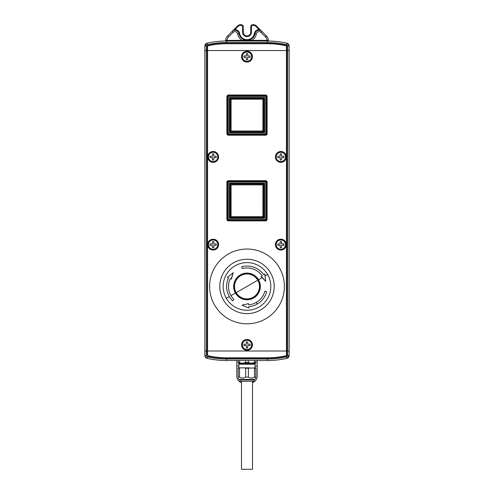 <?xml version="1.0" encoding="UTF-8"?>
<svg xmlns="http://www.w3.org/2000/svg" width="494" height="494" viewBox="0 0 494 494"><rect width="100%" height="100%" fill="white"/><g stroke="black" fill="none" stroke-linecap="round" stroke-linejoin="round"><path stroke-width="0.74" d="M288.743 355.921L289.151 355.668L289.151 351.012L286.434 351.012L286.434 50.53L289.151 50.53L289.151 351.012L204.849 351.012L204.849 50.53L286.434 50.53L207.566 50.53L207.566 351.012L204.849 351.012L204.887 356.125L204.849 355.668L206.362 355.668L207.301 356.847A86.864 86.864 0 0 0 226.604 359.021L226.604 358.162A86.012 86.012 0 0 1 208.042 356.137L206.529 358.181L204.887 356.125L207.214 355.106L207.214 50.53L207.566 50.53L207.566 46.436L207.214 46.436L208.042 45.405A86.012 86.012 0 0 1 226.604 43.379L267.396 43.379A86.012 86.012 0 0 1 285.958 45.405L286.699 44.701A86.864 86.864 0 0 0 267.396 42.527L267.396 43.731L226.604 43.731A85.66 85.66 0 0 0 208.122 45.751L207.566 46.436M207.301 356.847L206.967 358.317A2.717 2.717 0 0 1 205.09 356.779A2.717 2.717 0 0 0 206.967 358.317A2.717 2.717 0 0 1 205.09 356.779A2.717 2.717 0 0 0 206.967 358.317A88.377 88.377 0 0 0 226.604 360.527L226.604 359.021L267.396 359.021A86.864 86.864 0 0 0 286.699 356.847L287.625 355.779L289.113 356.125L287.033 358.317A88.377 88.377 0 0 1 267.396 360.527L226.604 360.527A88.377 88.377 0 0 1 206.967 358.317L206.529 358.181M285.878 355.797L286.786 355.106L285.958 356.137A86.012 86.012 0 0 1 267.396 358.162L226.604 358.162L226.604 357.81L267.396 357.81A85.66 85.66 0 0 0 285.878 355.797L287.471 358.181A2.717 2.717 0 0 1 287.033 358.317A2.717 2.717 0 0 0 287.471 358.181A2.717 2.717 0 0 1 287.033 358.317A2.717 2.717 0 0 0 287.471 358.181M286.434 355.106L286.434 351.012L207.566 351.012L207.566 355.106L208.122 355.797L207.566 355.106M209.666 358.891C215.909 359.959 215.909 359.959 209.666 358.891M279.623 359.681L279.993 359.626M284.334 358.891C278.091 359.959 278.091 359.959 284.334 358.891M289.151 355.668L289.113 356.125L289.151 355.668L287.638 355.668L287.638 50.53L289.151 50.53L289.113 45.423L289.151 45.874L287.638 45.874L286.81 44.732L287.471 43.367L289.113 45.423L286.786 46.436L286.786 50.53L287.638 50.53L287.638 45.874M288.91 356.779A2.717 2.717 0 0 1 288.064 357.841A2.717 2.717 0 0 0 288.91 356.779A2.717 2.717 0 0 1 288.064 357.841A2.717 2.717 0 0 0 288.91 356.779M236.805 360.527L236.805 376.162A6.799 6.799 0 0 0 241.492 382.628M257.195 360.527L257.195 365.968L255.108 365.968M238.892 365.968L236.805 365.968M252.508 382.628A6.799 6.799 0 0 0 257.195 376.162L257.195 365.968M225.597 40.391A0.679 0.679 0 0 1 224.931 41.033A0.679 0.679 0 0 0 225.597 40.391A6.799 6.799 0 0 1 227.58 35.963A6.799 6.799 0 0 0 225.597 40.391L267.279 40.347L267.396 42.527L226.604 42.527A86.864 86.864 0 0 0 207.301 44.701L206.375 45.763L204.887 45.423L206.967 43.225A88.377 88.377 0 0 1 226.604 41.014L267.396 41.014A88.377 88.377 0 0 1 287.033 43.225L287.471 43.367M242.097 41.014L242.097 40.335A9.516 9.516 0 0 1 237.633 33.87A2.717 2.717 0 0 0 233.038 32.431L228.537 36.927L227.58 35.963L237.645 25.892A4.082 4.082 0 0 1 240.535 24.7L241.22 24.7A2.038 2.038 0 0 1 243.258 26.738L243.258 32.178A3.742 3.742 0 0 0 247 35.92A3.742 3.742 0 0 0 250.742 32.178L250.742 26.738A2.038 2.038 0 0 1 252.78 24.7L253.465 24.7A4.082 4.082 0 0 1 256.355 25.892L266.42 35.963A6.799 6.799 0 0 1 268.403 40.391A0.679 0.679 0 0 0 269.069 41.033L268.946 41.027M286.434 46.436L285.878 45.751L285.958 45.405L286.786 46.436L286.434 46.436L286.434 50.53L286.786 50.53L286.786 355.106L287.638 355.668M205.257 45.621L204.849 45.874L204.849 50.53L207.214 50.53L207.214 46.436L206.362 45.874L206.362 355.668M284.334 42.657C278.091 41.589 278.091 41.589 284.334 42.657M214.377 41.867L214.007 41.916M209.666 42.657C215.909 41.589 215.909 41.589 209.666 42.657M206.529 43.367A2.717 2.717 0 0 1 206.967 43.225A2.717 2.717 0 0 0 206.529 43.367A2.717 2.717 0 0 1 206.967 43.225A2.717 2.717 0 0 0 206.529 43.367L208.122 45.751M233.038 32.431L232.075 31.468A4.082 4.082 0 0 1 238.973 33.629A8.157 8.157 0 0 0 243.974 39.755L250.026 39.755A8.157 8.157 0 0 1 243.974 39.755L243.74 41.014M204.849 45.874L204.887 45.423L204.849 45.874L206.362 45.874M286.699 44.701L287.033 43.225A2.717 2.717 0 0 1 288.91 44.769A2.717 2.717 0 0 0 287.033 43.225A2.717 2.717 0 0 1 288.91 44.769A2.717 2.717 0 0 0 287.033 43.225A88.377 88.377 0 0 0 267.396 41.014M205.09 44.769A2.717 2.717 0 0 1 205.936 43.707A2.717 2.717 0 0 0 205.09 44.769A2.717 2.717 0 0 1 205.936 43.707A2.717 2.717 0 0 0 205.09 44.769M259.572 29.115L259.091 29.597L255.873 26.373A3.396 3.396 0 0 0 253.465 25.379L252.78 25.379A1.359 1.359 0 0 0 251.421 26.738L251.421 32.178A4.421 4.421 0 0 1 247 36.599A4.421 4.421 0 0 1 242.579 32.178L242.579 26.738A1.359 1.359 0 0 0 241.22 25.379L240.535 25.379A3.396 3.396 0 0 0 238.127 26.373L234.909 29.597L234.428 29.115M267.038 41.014L267.038 40.335A5.44 5.44 0 0 0 265.463 36.927L260.962 32.431L261.925 31.468L259.091 29.597A4.761 4.761 0 0 0 254.361 33.506A7.478 7.478 0 0 1 239.639 33.506A4.761 4.761 0 0 0 234.909 29.597L232.075 31.468A4.082 4.082 0 0 1 238.973 33.629A8.157 8.157 0 0 0 255.028 33.629A4.082 4.082 0 0 1 261.925 31.468A4.082 4.082 0 0 0 255.028 33.629L254.361 33.506M267.279 40.347L268.403 40.391A6.799 6.799 0 0 0 266.42 35.963L265.463 36.927M250.26 41.014L250.026 39.755A8.157 8.157 0 0 0 255.028 33.629L256.367 33.87A9.516 9.516 0 0 1 251.903 40.335L251.903 41.014M228.537 36.927A5.44 5.44 0 0 0 226.962 40.335L226.962 41.014M213.142 162.365A5.44 5.44 0 0 1 207.708 156.925A5.44 5.44 0 0 1 213.142 151.485A5.44 5.44 0 0 1 218.583 156.925A5.44 5.44 0 0 1 213.142 162.365A5.44 5.44 0 0 0 218.583 156.925A5.44 5.44 0 0 0 213.142 151.485M213.828 156.246L213.828 153.862L212.463 153.862L212.463 156.246L210.086 156.246L210.086 157.605L212.463 157.605L212.463 159.982L213.828 159.982L213.828 157.605L216.205 157.605L216.205 156.246L213.828 156.246M213.142 250.057A5.44 5.44 0 0 1 207.708 244.623A5.44 5.44 0 0 1 213.142 239.182A5.44 5.44 0 0 1 218.583 244.623A5.44 5.44 0 0 1 213.142 250.057A5.44 5.44 0 0 0 218.583 244.623A5.44 5.44 0 0 0 213.142 239.182M213.828 243.943L213.828 241.56L212.463 241.56L212.463 243.943L210.086 243.943L210.086 245.302L212.463 245.302L212.463 247.679L213.828 247.679L213.828 245.302L216.205 245.302L216.205 243.943L213.828 243.943M247 62.09A5.44 5.44 0 0 1 241.56 56.649A5.44 5.44 0 0 1 247 51.215A5.44 5.44 0 0 1 252.44 56.649A5.44 5.44 0 0 1 247 62.09A5.44 5.44 0 0 0 252.44 56.649A5.44 5.44 0 0 0 247 51.215M247.679 55.97L247.679 53.593L246.321 53.593L246.321 55.97L243.943 55.97L243.943 57.329L246.321 57.329L246.321 59.712L247.679 59.712L247.679 57.329L250.057 57.329L250.057 55.97L247.679 55.97M247 350.332A5.44 5.44 0 0 1 241.56 344.892A5.44 5.44 0 0 1 247 339.452A5.44 5.44 0 0 1 252.44 344.892A5.44 5.44 0 0 1 247 350.332A5.44 5.44 0 0 0 252.44 344.892A5.44 5.44 0 0 0 247 339.452M247.679 344.213L247.679 341.836L246.321 341.836L246.321 344.213L243.943 344.213L243.943 345.572L246.321 345.572L246.321 347.955L247.679 347.955L247.679 345.572L250.057 345.572L250.057 344.213L247.679 344.213M280.858 250.057A5.44 5.44 0 0 1 275.417 244.623A5.44 5.44 0 0 1 280.858 239.182A5.44 5.44 0 0 1 286.292 244.623A5.44 5.44 0 0 1 280.858 250.057A5.44 5.44 0 0 0 286.292 244.623A5.44 5.44 0 0 0 280.858 239.182M281.537 243.943L281.537 241.56L280.172 241.56L280.172 243.943L277.795 243.943L277.795 245.302L280.172 245.302L280.172 247.679L281.537 247.679L281.537 245.302L283.914 245.302L283.914 243.943L281.537 243.943M280.858 162.365A5.44 5.44 0 0 1 275.417 156.925A5.44 5.44 0 0 1 280.858 151.485A5.44 5.44 0 0 1 286.292 156.925A5.44 5.44 0 0 1 280.858 162.365A5.44 5.44 0 0 0 286.292 156.925A5.44 5.44 0 0 0 280.858 151.485M281.537 156.246L281.537 153.862L280.172 153.862L280.172 156.246L277.795 156.246L277.795 157.605L280.172 157.605L280.172 159.982L281.537 159.982L281.537 157.605L283.914 157.605L283.914 156.246L281.537 156.246M254.478 362.571L255.836 362.571L255.836 363.251L251.421 363.251L248.359 362.571L248.359 360.527L254.478 360.527L254.478 362.571L251.421 363.251L254.75 363.251L254.614 363.93L239.386 363.93L238.892 364.214L238.892 367.869M239.25 363.251L239.386 363.93M239.794 379.972L240.065 381.331L253.935 381.331L254.206 379.972L239.794 379.972L239.794 379.429M255.836 377.805L254.818 379.429L239.182 379.429L238.164 378.04M248.359 377.12L245.642 377.12C243.598 378.33 241.554 378.33 239.522 377.12L238.164 377.12C238.164 378.33 238.164 378.33 238.164 377.12C238.164 378.33 238.164 378.33 238.164 377.12L238.164 368.277L240.671 367.869L244.493 367.869L245.642 368.277L255.836 367.869L255.836 368.277L254.478 368.277L254.478 377.12C252.434 378.33 250.396 378.33 248.359 377.12L248.359 368.277M238.892 364.214L255.108 364.214L255.108 367.869M254.614 363.93L255.108 364.214M248.359 362.571L245.642 362.571L242.579 363.251L238.164 362.571L238.164 363.251L251.421 363.251M255.836 362.571L255.836 360.527L254.478 360.527M239.522 362.571L239.522 360.527L248.359 360.527M245.642 360.527L245.642 362.571M239.522 360.527L238.164 360.527L238.164 362.571M238.164 368.277L238.164 367.869L240.671 367.869M253.329 367.869L254.478 368.277M244.493 367.869L249.507 367.869M255.836 368.277L255.836 377.12C255.836 378.33 255.836 378.33 255.836 377.12L254.478 377.12M239.522 377.12L239.522 368.277M245.642 368.277L245.642 377.12M230.957 131.836L263.043 131.836M230.278 99.072L230.278 131.157M263.043 98.392L230.957 98.392M263.722 131.157L263.722 99.072M231.013 131.7L231.297 131.021L262.703 131.021L262.987 131.7L263.586 131.101L262.907 130.824L262.907 99.411L263.586 99.127L262.987 98.528L262.703 99.208L231.297 99.208L231.013 98.528L230.414 99.127L231.093 99.411L231.093 130.824L230.414 131.101L231.013 131.7M266.038 135.239L227.962 135.239L226.876 134.152L226.876 96.083L227.962 94.99L266.038 94.99L267.124 96.083L267.124 134.152L266.038 135.239L227.962 135.239M267.124 96.083L267.124 134.152M227.962 94.99L266.038 94.99M226.876 134.152L226.876 96.083M265.908 134.411L228.086 134.411L228.092 135.115L227.005 134.022L227.703 134.035L227.703 96.2L227.005 96.207L228.092 95.12L228.086 95.817L265.914 95.817L265.908 95.12L266.995 96.207L266.297 96.2L266.297 134.035L266.995 134.022L265.908 135.115L266.297 134.028L265.914 134.411M266.309 134.016L266.309 96.219L265.908 95.817L228.098 95.811L227.703 96.207L228.086 95.817M228.086 134.411L227.703 134.028L228.092 134.411M265.902 134.424L228.098 134.424M265.914 95.817L266.297 96.2M227.691 96.219L227.691 134.016M228.228 134.294L227.82 133.886L265.772 133.886L265.772 134.294L266.18 133.886L265.772 133.886L265.772 95.941L266.18 96.349L227.82 96.349L228.228 95.941L228.228 134.294M264.605 132.725L229.395 132.725L229.395 97.509L264.605 97.509L264.605 132.725L264.055 132.176L264.055 98.059L264.605 97.509M229.395 97.509L229.945 98.059L229.945 132.176L229.395 132.725M229.963 132.151L264.055 132.176L229.963 132.151L229.945 98.059L264.055 98.059L264.037 132.151M229.963 98.078L264.037 98.078M230.957 217.496L263.043 217.496M230.278 184.731L230.278 216.817M263.043 184.052L230.957 184.052M263.722 216.817L263.722 184.731M231.013 217.36L231.297 216.681L262.703 216.681L262.987 217.36L263.586 216.761L262.907 216.477L262.907 185.065L263.586 184.787L262.987 184.188L262.703 184.867L231.297 184.867L231.013 184.188L230.414 184.787L231.093 185.065L231.093 216.477L230.414 216.761L231.013 217.36M266.038 220.892L227.962 220.892L226.876 219.805L226.876 181.736L227.962 180.65L266.038 180.65L267.124 181.736L267.124 219.805L266.038 220.892L227.962 220.892M267.124 181.736L267.124 219.805M227.962 180.65L266.038 180.65M226.876 219.805L226.876 181.736M265.914 220.071L266.297 219.688L265.908 220.071L228.086 220.071L228.092 220.769L227.005 219.682L227.703 219.688L227.703 181.854L227.005 181.86L228.092 180.773L228.086 181.477L265.914 181.477L265.908 180.773L266.995 181.86L266.297 181.854L266.297 219.688L266.995 219.682L265.908 220.769L265.772 219.947L228.098 220.077L227.703 219.682L228.086 220.071M266.309 219.669L266.309 181.872M265.914 181.477L266.297 181.854L265.908 181.477M265.902 181.465L228.098 181.465M228.092 181.477L227.703 181.86L228.086 181.477M227.691 181.872L227.691 219.669M228.228 219.947L227.82 219.54L265.772 219.54L265.772 219.947L266.18 219.54L265.772 219.54L265.772 181.594L266.18 182.002L227.82 182.002L228.228 181.594L228.228 219.947M264.605 218.379L229.395 218.379L229.395 183.163L264.605 183.163L264.605 218.379L264.055 217.829L264.055 183.712L264.605 183.163M229.395 183.163L229.945 183.712L229.945 217.829L229.395 218.379M229.945 217.829L264.055 217.829L229.963 217.811L229.945 183.712L264.055 183.712L264.037 217.811M229.963 183.737L264.037 183.737M248.883 307.966L241.967 305.212L248.507 303.631L248.612 304.847A18.488 18.488 0 0 0 264.858 291.213L266.698 291.707A20.396 20.396 0 0 1 248.778 306.749L248.883 307.966M230.642 278.801L230.241 278.616A18.488 18.488 0 0 0 233.928 299.506L232.581 300.852A20.396 20.396 0 0 1 228.518 277.813L228.111 277.622M247 299.753A13.326 13.326 0 0 1 235.459 293.09A13.326 13.326 0 0 1 247 273.108A13.326 13.326 0 0 1 258.541 279.765A13.326 13.326 0 0 1 247 299.753M264.074 274.479L263.703 274.732A20.396 20.396 0 0 0 241.72 266.729A20.396 20.396 0 0 1 263.703 274.732L264.71 274.028L265.778 281.395L261.345 276.387M266.272 291.59L266.698 291.707A20.396 20.396 0 0 1 248.778 306.749L248.815 307.188M243.696 305.897L241.967 305.212L248.507 303.631L248.538 304.001M236.206 292.658A12.461 12.461 0 0 0 259.461 286.427A12.461 12.461 0 0 0 243.777 274.392A12.461 12.461 0 0 0 236.206 292.658L257.794 280.197M247 273.515A12.918 12.918 0 0 1 259.918 286.427A12.918 12.918 0 0 1 247 299.345A12.918 12.918 0 0 1 234.082 286.427A12.918 12.918 0 0 1 247 273.515M241.838 267.155L242.214 268.569A18.488 18.488 0 0 1 262.147 275.825L261.147 276.523L265.778 281.395L265.377 278.641M260.597 309.979A27.195 27.195 0 0 0 247 259.239A27.195 27.195 0 0 0 220.732 293.467A27.195 27.195 0 0 0 260.597 309.979A27.195 27.195 0 0 0 247 259.239A27.195 27.195 0 0 0 220.732 293.467A27.195 27.195 0 0 0 260.597 309.979M230.241 278.616L231.353 279.135L233.254 272.682L227.407 277.295L228.518 277.813A20.396 20.396 0 0 0 232.581 300.852L232.896 300.537M264.858 291.213L265.229 291.312M227.407 277.295L233.254 272.682L231.13 279.03M261.783 276.078L262.147 275.825M242.214 268.569L242.116 268.205M284.167 282.358A37.39 37.39 0 0 0 242.924 249.26A37.39 37.39 0 0 0 209.833 290.503A37.39 37.39 0 0 0 251.076 323.595A37.39 37.39 0 0 0 284.167 282.358M252.508 381.331L252.508 469.3L241.492 469.3L241.492 381.331M226.363 298.345A23.829 23.829 0 0 1 235.088 265.791A23.829 23.829 0 0 1 267.637 274.516A23.829 23.829 0 0 1 258.912 307.064L258.912 307.064A23.829 23.829 0 0 1 226.363 298.345L229.34 296.628M208.122 355.797A85.66 85.66 0 0 0 226.604 357.81M286.699 356.847L287.033 358.317A88.377 88.377 0 0 1 267.396 360.527L267.396 357.81M253.465 25.379L253.465 24.7A4.082 4.082 0 0 1 256.355 25.892L255.873 26.373M251.421 26.738L250.742 26.738A2.038 2.038 0 0 1 252.78 24.7L252.78 25.379M242.579 32.178L243.258 32.178A3.742 3.742 0 0 0 247 35.92A3.742 3.742 0 0 0 250.742 32.178L251.421 32.178M241.22 25.379L241.22 24.7A2.038 2.038 0 0 1 243.258 26.738L242.579 26.738M238.127 26.373L237.645 25.892A4.082 4.082 0 0 1 240.535 24.7L240.535 25.379M285.878 45.751A85.66 85.66 0 0 0 267.396 43.731M207.301 44.701L206.967 43.225A88.377 88.377 0 0 1 226.604 41.014L226.604 43.731M260.962 32.431A2.717 2.717 0 0 0 256.367 33.87M237.633 33.87L239.639 33.506M226.721 40.347L226.604 41.014M213.142 151.602A5.317 5.317 0 0 0 207.826 156.925A5.317 5.317 0 0 0 213.142 162.242A5.317 5.317 0 0 0 218.465 156.925A5.317 5.317 0 0 0 213.142 151.602M213.142 152.269A4.656 4.656 0 0 0 208.487 156.925A4.656 4.656 0 0 0 213.142 161.581A4.656 4.656 0 0 0 217.805 156.925A4.656 4.656 0 0 0 213.142 152.269M213.142 161.871A4.946 4.946 0 0 1 208.196 156.925A4.946 4.946 0 0 1 213.142 151.979A4.946 4.946 0 0 1 218.089 156.925A4.946 4.946 0 0 1 213.142 161.871M213.142 239.3A5.317 5.317 0 0 0 207.826 244.623A5.317 5.317 0 0 0 213.142 249.939A5.317 5.317 0 0 0 218.465 244.623A5.317 5.317 0 0 0 213.142 239.3M213.142 239.961A4.656 4.656 0 0 0 208.487 244.623A4.656 4.656 0 0 0 213.142 249.279A4.656 4.656 0 0 0 217.805 244.623A4.656 4.656 0 0 0 213.142 239.961M213.142 249.569A4.946 4.946 0 0 1 208.196 244.623A4.946 4.946 0 0 1 213.142 239.676A4.946 4.946 0 0 1 218.089 244.623A4.946 4.946 0 0 1 213.142 249.569M247 51.333A5.317 5.317 0 0 0 241.683 56.649A5.317 5.317 0 0 0 247 61.972A5.317 5.317 0 0 0 252.317 56.649A5.317 5.317 0 0 0 247 51.333M247 51.994A4.656 4.656 0 0 0 242.344 56.649A4.656 4.656 0 0 0 247 61.312A4.656 4.656 0 0 0 251.656 56.649A4.656 4.656 0 0 0 247 51.994M247 61.596A4.946 4.946 0 0 1 242.054 56.649A4.946 4.946 0 0 1 247 51.703A4.946 4.946 0 0 1 251.946 56.649A4.946 4.946 0 0 1 247 61.596M247 339.576A5.317 5.317 0 0 0 241.683 344.892A5.317 5.317 0 0 0 247 350.215A5.317 5.317 0 0 0 252.317 344.892A5.317 5.317 0 0 0 247 339.576M247 340.236A4.656 4.656 0 0 0 242.344 344.892A4.656 4.656 0 0 0 247 349.554A4.656 4.656 0 0 0 251.656 344.892A4.656 4.656 0 0 0 247 340.236M247 349.838A4.946 4.946 0 0 1 242.054 344.892A4.946 4.946 0 0 1 247 339.946A4.946 4.946 0 0 1 251.946 344.892A4.946 4.946 0 0 1 247 349.838M280.858 239.3A5.317 5.317 0 0 0 275.535 244.623A5.317 5.317 0 0 0 280.858 249.939A5.317 5.317 0 0 0 286.174 244.623A5.317 5.317 0 0 0 280.858 239.3M280.858 239.961A4.656 4.656 0 0 0 276.195 244.623A4.656 4.656 0 0 0 280.858 249.279A4.656 4.656 0 0 0 285.513 244.623A4.656 4.656 0 0 0 280.858 239.961M280.858 249.569A4.946 4.946 0 0 1 275.911 244.623A4.946 4.946 0 0 1 280.858 239.676A4.946 4.946 0 0 1 285.804 244.623A4.946 4.946 0 0 1 280.858 249.569M280.858 151.602A5.317 5.317 0 0 0 275.535 156.925A5.317 5.317 0 0 0 280.858 162.242A5.317 5.317 0 0 0 286.174 156.925A5.317 5.317 0 0 0 280.858 151.602M280.858 152.269A4.656 4.656 0 0 0 276.195 156.925A4.656 4.656 0 0 0 280.858 161.581A4.656 4.656 0 0 0 285.513 156.925A4.656 4.656 0 0 0 280.858 152.269M280.858 161.871A4.946 4.946 0 0 1 275.911 156.925A4.946 4.946 0 0 1 280.858 151.979A4.946 4.946 0 0 1 285.804 156.925A4.946 4.946 0 0 1 280.858 161.871M239.386 363.386L254.614 363.386M230.988 295.678L235.459 293.09M262.209 277.647L258.541 279.765M267.637 274.516L265 276.035M257.195 304.094L256.244 302.445M254.206 379.972L254.206 379.429"/></g></svg>
